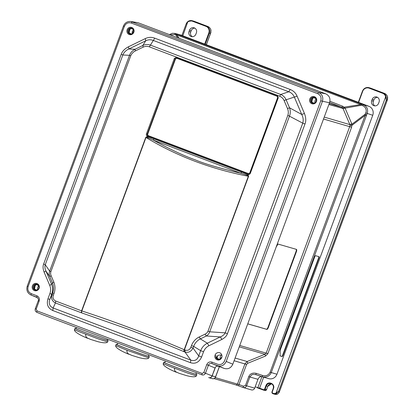 <?xml version="1.0" encoding="UTF-8"?>
<svg xmlns="http://www.w3.org/2000/svg" width="415" height="415" viewBox="0 0 415 415"><rect width="100%" height="100%" fill="white"/><g stroke="black" fill="none" stroke-linecap="round" stroke-linejoin="round"><path stroke-width="0.62" d="M148.404 356.07A17.669 0.425 -159.7 0 1 149.343 356.573A17.669 0.425 -159.7 0 1 127.467 348.911A17.669 0.425 -159.7 0 1 116.2 344.31A17.669 0.425 -159.7 0 1 117.238 344.543M148.824 354.929L148.352 356.205A16.616 0.399 -159.7 0 1 127.784 348.999A16.616 0.399 -159.7 0 1 117.186 344.678L117.751 343.153M130.409 354.732L127.462 353.513M127.54 353.513L131.7 355.339L139.129 357.657C142.054 358.358 147.46 359.639 148.855 357.891L126.98 350.229L115.712 345.628M107.163 340.103A17.669 0.425 -159.7 0 1 108.102 340.606A17.669 0.425 -159.7 0 1 86.227 332.944A17.669 0.425 -159.7 0 1 74.959 328.348A17.669 0.425 -159.7 0 1 75.997 328.576M107.475 339.263L107.112 340.243A16.616 0.399 -159.7 0 1 86.543 333.038A16.616 0.399 -159.7 0 1 75.95 328.711L76.402 327.487M89.168 338.764L86.221 337.545M86.299 337.545L90.46 339.371L97.888 341.69C100.814 342.391 106.224 343.672 107.615 341.929L98.246 338.868L78.642 331.512L74.467 329.666L74.959 328.348M175.415 59.241L147.776 133.957A1.406 1.338 -73.9 0 0 148.539 135.752L248.134 173.486A1.406 1.338 -73.9 0 0 249.872 172.64L277.511 97.919A1.406 1.338 -73.9 0 0 276.748 96.124L177.158 58.391A1.406 1.338 -73.9 0 0 175.415 59.241M177.283 58.427L276.748 96.124M277.511 97.919L277.64 97.956A1.406 1.338 -73.9 0 0 276.878 96.161M277.64 97.956L249.872 172.64M248.295 173.532A1.406 1.338 -73.9 0 0 250.001 172.676M263.66 377.178L259.588 388.186L263.401 389.633L263.38 390.064L257.419 387.854A0.42 0.399 -73.9 0 0 257.912 387.589L261.948 376.68M189.027 31.524L189.515 30.202A3.87 3.678 106.1 0 1 194.028 27.784A3.87 3.678 106.1 0 1 196.394 32.811L195.906 34.129A3.87 3.678 106.1 0 1 191.393 36.546A3.87 3.678 106.1 0 1 189.027 31.524L190.718 32.012A3.87 3.678 -73.9 0 0 192.27 36.681M263.401 389.633A0.986 0.934 -73.9 0 0 264.62 389.037L266.108 385.151C268.334 380.529 275.482 383.901 273.475 388.632L272.25 391.931A0.986 0.934 -73.9 0 0 272.785 393.187L273.101 393.306A3.802 3.611 -73.9 0 0 276.032 393.083L278.595 391.283L386.272 100.197L385.654 96.737A5.208 4.949 -73.9 0 0 382.651 93.292L369.137 88.172A5.208 4.949 -73.9 0 0 362.705 91.3L358.596 102.396M379.066 102.017L378.579 103.34A3.87 3.678 106.1 0 1 374.06 105.752A3.87 3.678 106.1 0 1 371.695 100.731L372.188 99.413A3.87 3.678 106.1 0 1 376.701 96.996A3.87 3.678 106.1 0 1 379.066 102.017M194.843 28.137A3.87 3.678 -73.9 0 0 191.206 30.689L190.718 32.012M377.515 97.349A3.87 3.678 -73.9 0 0 373.874 99.901L373.386 101.219A3.87 3.678 -73.9 0 0 374.937 105.892M204.704 44.089L208.807 32.998A5.208 4.949 -73.9 0 0 205.985 26.358L192.472 21.238A5.208 4.949 -73.9 0 0 187.969 21.845L186.262 23.665L186.086 24.35M210.945 32.183L210.452 33.506L210.945 30.139A5.634 5.348 -73.9 0 0 207.697 26.415L192.747 20.88A5.634 5.348 -73.9 0 0 192.358 20.75A5.634 5.348 -73.9 0 0 187.881 21.533L182.808 35.794M192.472 21.238L192.747 20.88L193.795 21.165A5.634 5.348 106.1 0 1 194.184 21.295L207.697 26.415C209.378 27.105 210.467 28.35 210.965 30.155L210.768 32.852L206.374 44.727M387.61 99.118L387.117 100.44L387.345 97.229M279.3 392.113L277.801 393.908L274.808 394.25A4.223 4.015 106.1 0 0 277.775 393.908L279.44 391.527L279.051 392.595M187.845 21.554L186.543 23.084M386.173 96.659L386.272 100.197L387.117 100.44L279.44 391.527L278.595 391.283L276.343 393.493L276.032 393.083L385.654 96.737L386.173 96.659A5.634 5.348 -73.9 0 0 382.926 92.934L369.412 87.814A5.634 5.348 -73.9 0 0 369.023 87.684A5.634 5.348 -73.9 0 0 362.456 91.196L358.347 102.303M217.522 365.688L224.136 368.411L218.503 366.274C216.91 365.817 215.753 366.378 215.027 367.965L212.096 375.891L203.822 372.577L206.753 364.65C207.858 362.331 209.596 361.486 211.966 362.113L211.883 363.55L217.522 365.688C221.454 366.73 224.354 365.325 226.211 361.46L322.403 101.421C323.508 97.271 322.237 94.283 318.59 92.457L130.886 21.497C127.395 21.227 124.915 22.747 123.447 26.057L27.26 286.091C26.155 290.111 27.374 293.073 30.918 294.987L36.847 297.239C38.455 298.639 38.917 299.822 38.232 300.776L35.301 308.703C34.86 310.301 35.358 311.489 36.795 312.267L36.961 310.861L36.198 309.071L35.353 308.713M211.966 362.113L217.6 364.251C220.754 365.091 223.073 363.965 224.557 360.868L320.748 100.829C321.635 97.515 320.619 95.123 317.698 93.66L131.301 23.038C128.147 22.197 125.828 23.328 124.35 26.42L123.504 26.067M316.495 101.462A3.756 3.569 106.1 0 1 311.852 103.719A3.756 3.569 106.1 0 1 309.818 98.931A3.756 3.569 106.1 0 1 314.456 96.674A3.756 3.569 106.1 0 1 316.495 101.462M310.664 99.232A3.04 2.889 -73.9 0 0 312.671 103.216A3.04 2.889 -73.9 0 0 314.357 97.385A3.04 2.889 -73.9 0 0 310.664 99.232M39.083 288.358A3.756 3.569 106.1 0 1 34.445 290.614A3.756 3.569 106.1 0 1 32.412 285.831A3.756 3.569 106.1 0 1 37.049 283.575A3.756 3.569 106.1 0 1 39.083 288.358M33.257 286.132A3.04 2.889 -73.9 0 0 35.265 290.116A3.04 2.889 -73.9 0 0 36.951 284.28A3.04 2.889 -73.9 0 0 33.257 286.132M221.755 357.569A3.756 3.569 106.1 0 1 217.118 359.826A3.756 3.569 106.1 0 1 215.079 355.038A3.756 3.569 106.1 0 1 219.722 352.781A3.756 3.569 106.1 0 1 221.755 357.569M215.93 355.339A3.04 2.889 -73.9 0 0 217.932 359.323A3.04 2.889 -73.9 0 0 221.33 357.388M133.822 32.251A3.756 3.569 106.1 0 1 129.184 34.507A3.756 3.569 106.1 0 1 127.146 29.724A3.756 3.569 106.1 0 1 131.788 27.468A3.756 3.569 106.1 0 1 133.822 32.251M127.996 30.025A3.04 2.889 -73.9 0 0 129.999 34.009A3.04 2.889 -73.9 0 0 131.685 28.173A3.04 2.889 -73.9 0 0 127.996 30.025M30.918 294.987L36.458 297.301L31.125 295.07L31.208 293.633L36.842 295.765C39.031 296.86 39.793 298.655 39.129 301.145L38.284 300.792M314.461 97.421A3.03 2.874 -73.9 0 0 311.162 102.038A3.03 2.874 -73.9 0 0 312.78 103.236M37.054 284.322A3.03 2.874 -73.9 0 0 33.755 288.933A3.03 2.874 -73.9 0 0 35.374 290.137M216.205 357.735A3.03 2.874 -73.9 0 0 218.041 359.343M131.788 28.215A3.03 2.874 -73.9 0 0 128.489 32.827A3.03 2.874 -73.9 0 0 130.108 34.03M314.15 103.148L311.162 102.038L314.119 103.159M313.569 97.681A3.05 2.9 -73.9 0 0 312.018 102.339M36.743 290.049L33.755 288.933L36.712 290.054M36.162 284.581A3.05 2.9 -73.9 0 0 34.611 289.239M219.411 359.255L216.423 358.145L219.385 359.265M216.775 356.755A3.05 2.9 -73.9 0 0 217.278 358.446M131.477 33.942L128.489 32.827L131.451 33.947M130.901 28.474A3.05 2.9 -73.9 0 0 129.345 33.133M34.16 288.129A7.465 7.091 106.1 0 1 34.611 286.168A7.465 7.091 106.1 0 1 34.953 285.375M128.894 32.022A7.465 7.091 106.1 0 1 129.345 30.062A7.465 7.091 106.1 0 1 129.693 29.268M248.595 176.349L248.352 176.256C210.882 169.04 176.764 156.113 145.997 137.479L81.833 310.928C115.427 321.921 149.545 334.843 184.187 349.705L248.352 176.256C248.367 175.457 243.351 174.02 240.913 173.294C219.219 168.117 203.998 163.64 195.257 159.863C183.461 155.651 169.481 149.063 153.317 140.104C149.41 138.159 146.972 137.282 145.997 137.479L145.758 137.386C146.096 136.649 147.719 136.743 150.619 137.661L244.751 173.325C247.537 174.559 248.818 175.566 248.595 176.349L184.431 349.809L184.187 349.705L183.705 351.541L184.96 352.029C188.358 352.958 191.05 351.635 193.042 348.066L190.864 347.277C189.712 349.855 187.845 350.805 185.261 350.12L184.431 349.809L184.136 351.713M145.758 137.386L81.594 310.845L81.719 312.9L127.301 328.882L155.438 339.792L183.705 351.541M50.884 271.649L49.665 271.166C48.996 272.821 49.043 274.652 49.805 276.67L52.44 282.869C53.774 286.158 53.841 289.52 52.638 292.949L53.986 293.493C54.64 291.921 54.972 289.981 54.982 287.662C54.847 285.312 54.438 283.393 53.758 281.904L51.118 275.705C50.537 274.372 50.459 273.018 50.884 271.649L130.725 55.802C131.68 53.587 133.241 51.953 135.415 50.9L143.185 47.123C145.229 46.2 147.278 46.107 149.333 46.838L277.101 95.165L277.811 97.696L249.949 173.024L247.771 174.466L244.751 173.325L245.192 172.723L241.929 171.488L240.913 173.294L153.317 140.104L154.328 138.299L151.065 137.059L150.619 137.661L147.6 136.519C146.505 135.97 146.127 135.072 146.459 133.832L147.284 134.123L175.146 58.8L174.321 58.505L146.459 133.832M247.771 174.466C248.948 174.782 249.82 174.362 250.375 173.2L278.237 97.878L277.474 95.383L279.632 96.202C281.655 97.017 283.139 98.454 284.088 100.503L287.491 108.523C288.451 110.758 288.565 113.025 287.849 115.329L208.003 331.175C207.469 332.457 206.535 333.427 205.192 334.075L199.179 337.001C197.665 337.66 196.119 338.827 194.542 340.502C193.042 342.308 192.026 344.004 191.486 345.591L193.67 346.38C194.951 342.982 197.182 340.492 200.357 338.91L199.179 337.001M185.261 350.12L184.96 352.029L190.807 360.132L190.412 362.669L52.736 310.508L53.13 307.971L55.444 302.955L81.719 312.9M277.256 96.005L177.127 58.069L175.389 58.914L176.608 57.882L176.515 57.135L174.321 58.505M81.293 312.749L81.594 310.845L55.74 301.051C53.592 300.061 52.378 298.063 53.364 295.179L53.986 293.493M52.736 310.508C47.917 308.184 46.33 304.268 47.979 298.764L49.774 299.495C48.508 303.588 49.624 306.41 53.13 307.971L190.807 360.132C194.723 361.325 197.358 359.924 198.718 355.925L200.658 350.67C202.012 347.308 204.242 344.818 207.35 343.2L200.357 338.91L206.369 335.984C207.998 334.978 209.103 333.577 209.689 331.793L208.003 331.175M297.057 96.098A2.817 0.571 157 0 1 294.323 97.048L286.137 99.797L289.546 107.812L301.721 114.447L294.323 97.048C293.239 94.496 291.392 92.737 288.778 91.772L290.204 89.479C293.421 90.75 295.703 92.96 297.057 96.098L304.454 113.497L301.721 114.447C303.24 117.424 303.583 120.324 302.753 123.151L225.184 332.851L227.43 333.67C226.694 335.911 224.816 337.846 221.807 339.475L208.916 345.747L207.35 343.2L220.235 336.933C222.59 336.051 224.24 334.692 225.184 332.851L209.689 331.793L289.53 115.946C290.521 113.43 290.526 110.717 289.546 107.812L287.491 108.523M284.088 100.503L286.137 99.797C284.975 97.25 283.165 95.481 280.706 94.48L279.632 96.202M277.811 97.696L278.237 97.878L277.811 97.696M249.949 173.024L250.375 173.2L249.949 173.024M277.173 95.958L277.298 96.031C277.848 96.379 278.014 96.928 277.791 97.691L249.923 173.019L248.564 173.947L245.192 172.723M55.74 301.051L55.444 302.955C52.067 301.207 50.926 298.432 52.015 294.634L49.774 299.495L51.714 294.24C52.933 290.827 52.866 287.465 51.517 284.161L53.758 281.904M151.065 137.059L148.046 135.918L147.6 136.519M148.316 135.959L148.046 135.918C147.32 135.581 147.066 134.979 147.284 134.123L148.316 135.959L248.647 173.947M277.101 95.165L277.474 95.383L277.303 96.036L277.049 95.907L277.298 96.031M149.333 46.838L153.317 40.452C150.79 39.472 148.274 39.575 145.769 40.763L145.281 38.6C148.337 37.127 151.491 36.982 154.743 38.159L153.317 40.452L288.778 91.772L280.706 94.48L150.406 45.116C147.844 44.213 145.312 44.338 142.817 45.494L143.185 47.123M43.637 264.039L45.266 264.682L122.835 54.988L129.506 55.32L49.665 271.166L45.266 264.682C44.69 266.663 44.887 268.728 45.868 270.87L44.109 272.152C42.895 268.93 42.74 266.223 43.637 264.039L121.206 54.339L122.835 54.988C123.981 52.28 126.004 50.277 128.899 48.97L145.769 40.763L142.817 45.494L135.046 49.276C132.276 50.755 130.429 52.767 129.506 55.32L130.725 55.802M124.35 26.42L28.158 286.459C27.266 289.774 28.282 292.165 31.208 293.633M304.454 113.497C306 117.57 306.182 121.061 304.999 123.971L227.43 333.67M208.916 345.747C206.405 347.028 204.621 349.02 203.568 351.723L201.623 356.973C199.076 362.321 195.341 364.22 190.412 362.669M47.979 298.764L49.919 293.509C50.879 290.775 50.827 288.088 49.764 285.447L44.109 272.152M121.206 54.339C122.207 51.351 124.609 48.84 128.417 46.802L145.281 38.6M203.568 351.723L200.658 350.67L193.67 346.38L193.048 348.066L198.718 355.925L201.623 356.973M175.389 58.914L147.553 134.164M176.608 57.882L176.883 57.955L176.935 57.218M205.192 334.075A2.111 0.503 -115.9 0 0 206.369 335.984L220.235 336.933A2.817 0.669 -115.9 0 1 221.807 339.475M287.849 115.329L302.753 123.151L304.999 123.971M206.753 364.65L208.408 365.242C209.139 363.69 210.301 363.13 211.883 363.55L218.503 366.274M36.842 295.765L36.925 297.27M135.415 50.9L135.046 49.276L128.899 48.97L128.417 46.802M36.961 310.861L202.079 373.422L202.001 374.859L42.211 314.534L202.001 374.859C203.568 375.274 204.73 374.709 205.477 373.168L208.408 365.242L215.027 367.965M37.599 297.737L36.458 297.301M224.136 368.411C228.089 369.485 230.989 368.074 232.831 364.183L329.526 102.785C330.693 98.677 329.422 95.689 325.713 93.821L138.029 22.716L130.886 21.497M212.096 375.891C211.37 377.474 210.213 378.039 208.621 377.583M312.869 97.416L315.784 98.521M35.462 284.317L38.377 285.421M130.201 28.21L133.116 29.315M129.278 33.029A7.024 6.671 106.1 0 1 129.734 30.212A7.024 6.671 106.1 0 1 130.554 28.619M34.544 289.136L34.995 286.319L35.82 284.726M313.226 97.826A7.024 6.671 -73.9 0 0 312.407 99.418A7.024 6.671 -73.9 0 0 311.95 102.24M132.292 33.532A3.958 3.761 106.1 0 1 133.371 29.802M314.959 102.738A3.958 3.761 106.1 0 1 316.038 99.009M217.548 355.878A7.024 6.671 -73.9 0 0 217.216 358.347M220.225 358.845A3.958 3.761 106.1 0 1 221.304 355.115M37.552 289.639A3.958 3.761 106.1 0 1 38.631 285.909M247.745 363.281L247.153 361.512L264.936 354.265L266.176 353.124L267.836 353.699L265.527 356.034L247.745 363.281L246.593 364.448L238.511 385.82L235.907 384.907M34.238 288.451L34.803 286.921M179.202 38.315L176.842 34.953L174.601 34.481L170.243 34.917M243.143 387.511L251.407 389.898A2.817 2.677 -73.9 0 0 254.691 388.139L246.609 385.805C245.95 387.325 244.72 387.869 242.931 387.439L238.511 385.82L242.936 387.444L243.569 386.209L239.139 384.586L215.266 377.593M177.739 37.76L175.742 34.922L176.769 34.02L363.301 104.684C367.13 106.567 368.401 109.56 367.119 113.653L271.228 372.603C269.558 376.322 266.477 377.686 261.99 376.69L268.733 378.646A7.039 6.687 -73.9 0 0 276.945 374.252L372.743 115.282A7.039 6.687 -73.9 0 0 368.925 106.307L181.251 35.208A7.039 6.687 -73.9 0 0 180.764 35.042L175.161 33.423L181.251 35.208M254.691 388.139L257.954 379.315A4.223 4.015 106.1 0 1 261.538 376.54M208.797 377.629C210.369 378.039 211.52 377.474 212.252 375.933L213.393 372.38M219.426 366.621L215.624 376.903C215.281 378.195 214.228 378.791 212.459 378.698L209.02 377.707M212.283 378.641C213.808 379.004 214.897 378.418 215.551 376.887L212.252 375.933M243.569 386.209L245.504 385.421L248.767 376.597C250.121 373.635 252.636 372.556 256.309 373.37L255.718 374.615L262.29 376.784M256.309 373.37L262.581 375.445C266.005 376.353 268.515 375.274 270.124 372.219L365.153 115.323L365.205 114.182L351.941 124.23L351.609 127.229L267.836 353.699M314.695 256.906A1.406 0.441 -69.2 0 1 315.602 255.707L319.026 256.698A1.406 0.441 -69.2 0 1 319.036 256.698A1.406 0.441 -69.2 0 1 318.959 258.14L283.02 355.302A1.406 0.441 -69.2 0 1 282.107 356.501L280.037 355.899L280.317 349.845L314.695 256.906M257.954 379.315L249.872 376.981L251.5 375.03C252.797 374.787 251.194 374.071 255.718 374.615L261.99 376.69L262.581 375.445M213.518 372.426L215.468 367.145M329.909 101.26L342.723 106.25L344.99 107.879L343.008 108.491L341.706 107.22L329.619 102.51M239.248 346.841L264.936 354.265L265.527 356.034M280.042 355.868L281.733 356.355A1.406 0.441 110.8 0 0 282.646 355.157L318.585 257.995A1.406 0.441 110.8 0 0 318.73 256.61M342.5 107.744L344.149 107.179L360.578 104.564L362.694 105.742C365.527 106.707 367.021 110.198 365.745 112.922L365.205 114.182L366.575 114.914M235.108 358.031L247.153 361.512L244.933 363.872L237.484 384.01A1.406 1.338 -73.9 0 1 235.839 384.892L214.057 378.594M328.882 104.528L343.008 108.491M216.957 357.808L217.315 356.843M239.746 345.482L266.176 353.124L350.084 125.589L351.879 125.382L365.153 115.323L366.258 115.707M276.115 247.169L277.951 244.041L296.455 249.384A2.391 0.747 -69.2 0 1 296.471 249.394A2.391 0.747 -69.2 0 1 296.341 251.838L268.412 327.352A2.391 0.747 -69.2 0 1 266.861 329.386L247.745 323.861M350.084 125.589L349.871 124.63L351.941 124.23L351.837 123.971L349.814 124.479L343.075 108.626L345.098 108.118L351.837 123.971M349.871 124.63L324.234 117.087M247.755 323.83L266.487 329.245A2.391 0.747 110.8 0 0 268.033 327.207L295.968 251.698A2.391 0.747 110.8 0 0 296.186 249.306M195.947 374.086A17.669 0.425 -159.7 0 1 196.886 374.584A17.669 0.425 -159.7 0 1 175.011 366.922A17.669 0.425 -159.7 0 1 163.743 362.326A17.669 0.425 -159.7 0 1 164.781 362.554M196.368 372.94L195.896 374.221A16.616 0.399 -159.7 0 1 175.327 367.016A16.616 0.399 -159.7 0 1 164.734 362.689L165.294 361.169M177.952 372.748L175.006 371.529M175.089 371.524L179.244 373.355L186.672 375.668C189.598 376.369 195.009 377.65 196.399 375.907L187.03 372.846L167.427 365.49L163.251 363.644L163.743 362.326M128.442 353.803C127.353 353.336 126.866 352.148 126.98 350.229M87.202 337.836C86.113 337.369 85.625 336.181 85.739 334.262M255.184 386.801L259.588 388.186L259.562 388.616L257.419 387.854A0.42 0.399 -73.9 0 1 257.393 387.843M259.562 388.616L263.385 390.064A1.406 1.338 106.1 0 0 265.123 389.218L264.62 389.037M266.56 389.633L265.123 389.218L266.342 385.919L267.779 386.334L266.56 389.633A1.406 1.338 -73.9 0 1 264.915 390.51L263.38 390.064M264.822 390.479A1.406 1.338 -73.9 0 0 264.915 390.51L266.58 389.638L267.779 386.334A3.87 3.678 -73.9 0 1 271.55 383.787M206.312 44.701L210.452 33.506L209.31 33.174L205.202 44.281M187.881 21.533L187.969 21.845M205.985 26.358L206.26 26A5.634 5.348 -73.9 0 1 209.31 33.174L208.807 32.998M191.206 30.689L189.515 30.202M273.101 393.306L273.075 393.736L272.785 393.187M272.25 391.931L271.986 391.822L273.205 388.518L273.475 388.632M273.075 393.736L273.371 393.835A4.223 4.015 -73.9 0 1 273.08 393.736L272.764 393.617A1.406 1.338 106.1 0 1 272.001 391.833M265.844 385.737L266.342 385.919A3.87 3.678 106.1 0 1 270.86 383.502A3.87 3.678 106.1 0 1 273.226 388.523M369.137 88.172L369.412 87.814L370.849 88.229L384.363 93.349A5.634 5.348 106.1 0 1 387.61 97.074M382.651 93.292L382.926 92.934L384.363 93.349L370.46 88.099A5.634 5.348 106.1 0 1 370.849 88.229M274.808 394.25L273.371 393.835A4.223 4.015 -73.9 0 0 276.343 393.493M371.695 100.731L373.386 101.219M373.874 99.901L372.188 99.413M210.945 30.139L210.68 30.295L210.945 30.139M28.158 286.459L27.312 286.101M320.748 100.829L329.526 102.785M191.486 345.591L190.864 347.277M49.764 285.447L51.517 284.161L45.868 270.87L49.805 276.67L51.118 275.705M53.364 295.179L52.015 294.634L52.638 292.949L51.714 294.24L49.919 293.509M241.929 171.488L154.328 138.299M177.127 58.069L277.225 95.995M39.129 301.145L36.198 309.071M203.822 372.577L202.079 373.422M154.743 38.159L290.204 89.479M131.301 23.038L132.198 21.839L138.029 22.716M317.698 93.66L318.59 92.457L325.713 93.821M226.211 361.46L232.831 364.183M129.044 32.541L129.356 31.701M235.741 384.855A1.406 1.338 -73.9 0 0 235.839 384.892L238.511 385.82M174.601 34.481L175.628 33.579L176.769 34.02M248.767 376.597L249.872 376.981L246.609 385.805L245.504 385.421M372.743 115.282L365.745 112.922M270.124 372.219L276.945 374.252M362.694 105.742L363.301 104.684L368.925 106.307M215.24 376.732L215.551 376.887L219.359 366.601M234.107 360.739L246.593 364.448M361.242 103.911L360.578 104.564L176.842 34.953L177.506 34.3M329.22 103.61L341.706 107.22L342.723 106.25M323.524 119.017L351.609 127.229M281.733 356.355L282.107 356.501M282.646 355.157L283.02 355.302M318.585 257.995L318.959 258.14M362.02 104.207L361.413 105.265L345.098 108.118M217.424 356.329L217.164 356.252M295.968 251.698L296.341 251.838M268.412 327.352L268.033 327.207M266.487 329.245L266.861 329.386M175.986 371.814C174.897 371.352 174.409 370.159 174.523 368.245M148.855 357.891L149.343 356.573M128.847 354.26C124.78 352.626 121.595 351.069 119.297 349.58C116.625 347.91 115.432 346.592 115.707 345.633L116.2 344.31M107.615 341.929L108.102 340.606M87.607 338.292C83.54 336.664 80.354 335.102 78.061 333.613C75.385 331.943 74.192 330.625 74.467 329.666M186.262 23.665L181.905 35.451M186.262 23.671L187.855 21.533L192.358 20.75L193.795 21.165M272.764 393.617L271.986 391.822L273.205 388.518C273.822 386.09 273.044 384.415 270.86 383.502M370.46 88.099L369.023 87.684C365.994 87.093 363.794 88.265 362.435 91.191L358.327 102.292M207.697 26.415L194.189 21.295M271.555 383.787L267.8 386.339M384.363 93.349C386.043 94.034 387.133 95.284 387.631 97.089L387.434 99.787L279.3 392.108M221.294 355.09L221.148 355.043C216.946 354.846 217.268 356.386 216.298 357.689M42.128 314.503L36.795 312.267M130.445 28.677L130.346 28.941M129.371 31.576L129.029 32.505M35.711 284.783L35.612 285.048M175.161 33.423L172.308 33.288L169.367 34.585M132.369 31.514L133.36 32.168M132.935 32.91L132.209 32.484M196.399 375.907L196.886 374.584M176.391 372.271C172.324 370.642 169.138 369.08 166.846 367.591C164.174 365.921 162.976 364.609 163.251 363.644"/></g></svg>
